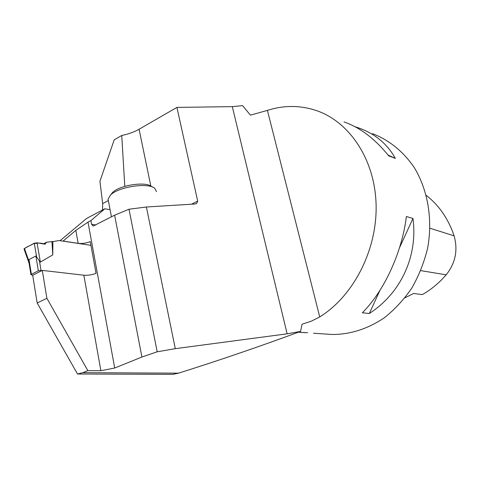 <?xml version="1.0" encoding="UTF-8"?>
<svg xmlns="http://www.w3.org/2000/svg" width="480" height="480" viewBox="0 0 480 480"><rect width="100%" height="100%" fill="white"/><g stroke="black" fill="none" stroke-linecap="round" stroke-linejoin="round"><path stroke-width="0.72" d="M32.802 275.22L30.936 274.71L31.374 274.314L38.322 270.774L42.192 270.456M90.936 245.34L59.142 240.546L52.896 241.578L52.776 254.856L40.374 262.104L39.45 260.904L40.992 270.312M24.048 249.06L24.432 248.478L28.812 260.802L28.998 259.554L35.898 255.954L39.45 260.904M28.812 260.802L28.92 261.888M52.896 241.578L46.554 242.202L43.296 243.93M24.732 249.318C23.58 247.878 30.492 245.712 32.94 243.942C37.194 242.718 41.208 242.82 44.994 244.236L46.554 242.202M24.432 248.478L34.272 243.228L37.014 242.796L40.374 262.104M44.994 244.236L37.014 242.796M34.272 243.228L36.618 256.734M51.918 241.38L52.776 254.856M110.088 209.7L104.844 208.782L90.9 220.596L91.578 224.25L93.132 226.086L114.612 215.196L129 209.232L146.394 207.006L195.204 203.976L196.56 203.586L197.694 201.12L176.916 107.406L139.086 129.24C134.19 132.024 128.412 134.106 121.74 135.486L124.794 186.372M121.74 135.486L114.198 139.866L99.936 181.26L102.672 203.592L102.546 210M37.176 302.994L46.896 298.296L42.294 270.402L32.7 275.274L37.176 302.994L77.502 374.016L172.854 374.352L178.554 373.164C219.252 360.348 259.92 346.428 300.564 331.398L302.064 324.198L311.424 321.132L319.734 316.932C353.592 295.992 377.382 249.63 376.092 204.474C374.868 159.288 349.368 121.638 316.176 110.49C300.03 105.192 283.776 105.156 267.408 110.388L250.434 115.152L242.622 105.648L232.314 106.638L287.136 333.822L175.278 348.666L157.2 351.792L141.918 357.024L114.708 368.022L87.996 222.126L75.846 230.364L63.024 241.134M60.072 240.684L86.592 218.466L104.844 208.782M90.9 220.596L87.996 222.126M176.916 107.406L232.314 106.638M146.394 207.006L175.278 348.666M300.564 331.398L287.136 333.822M114.612 215.196L141.918 357.024M129 209.232L157.2 351.792M114.708 368.022L100.89 370.722L87.846 370.626L46.896 298.296M42.294 270.402L83.844 275.208C87.762 275.508 91.836 274.902 96.06 273.39L90.264 241.656C86.094 243.21 82.062 243.774 78.162 243.348L63.126 241.08M87.846 370.626L82.854 372.678L77.502 374.016M372.498 133.644C388.962 139.938 403.5 151.608 414.36 167.724C427.89 190.152 432.894 219.492 427.626 248.166C424.17 262.338 418.896 275.64 411.804 288.066C403.794 299.718 394.554 309.69 384.066 317.976C367.404 329.04 350.046 334.542 332.004 334.476L327.618 334.182M299.724 332.298L307.698 332.73M355.038 126.744L358.194 127.764C374.808 133.542 387.192 143.754 395.346 158.394L388.686 155.838C374.982 138.822 360.09 127.524 344.01 121.932M362.322 312.774C384.054 291.24 402.084 252.3 406.374 216.546L412.962 218.442C418.026 256.41 400.752 293.214 369.318 313.524L362.322 312.774M426.294 195.414C439.11 205.422 448.38 218.892 454.086 235.83C458.118 250.098 455.484 263.1 446.178 274.824C439.14 282.966 431.202 289.554 422.358 294.588L413.58 293.484L404.958 297.81M395.346 158.394L388.104 155.1M369.318 313.524L379.956 290.34M399.51 247.758L412.962 218.442M152.814 187.206L151.5 186.474C145.578 181.296 119.826 185.136 112.686 192.354L110.88 194.592M156.546 191.676L154.68 188.238C148.032 182.382 118.686 186.762 110.604 194.934L108.06 199.08L108.414 200.928M31.374 274.314L28.998 259.554M38.322 270.774L35.898 255.954M139.086 129.24L150.834 186.048M91.578 224.25L95.826 224.994M267.408 110.388L319.734 316.932M191.538 204.204L197.694 201.12M100.89 370.722L83.844 275.208M78.162 243.348L75.846 230.364M82.854 372.678L178.554 373.164M454.086 235.83L429.948 228.228M446.178 274.824L420.78 270.636M102.672 203.592L108.264 200.598M28.872 261.912L30.936 274.71M24 248.928L29.094 263.274M298.41 332.208L304.914 332.652M313.5 333.228L332.004 334.476M112.686 192.354L110.604 194.934M108.06 199.08L111.456 216.84"/></g></svg>
